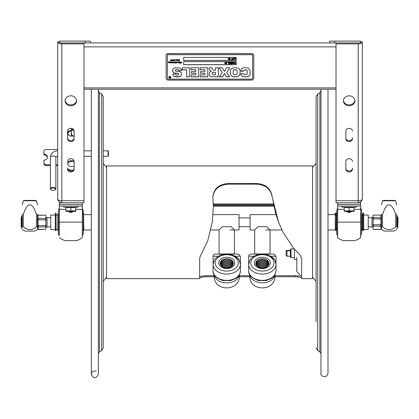 <?xml version="1.0" encoding="UTF-8"?>
<svg xmlns="http://www.w3.org/2000/svg" width="419" height="419" viewBox="0 0 419 419"><rect width="100%" height="100%" fill="white"/><g stroke="black" fill="none" stroke-linecap="round" stroke-linejoin="round"><path stroke-width="0.63" d="M57.696 198.658L57.696 198.486C57.77 200.141 59.142 200.884 61.808 200.717L61.808 202.775C59.189 202.377 57.817 201.005 57.696 198.658L57.702 198.658M60.792 200.701L61.808 200.937M57.89 199.905L58.361 200.9M59.058 201.722L59.383 201.984M61.776 200.717L61.048 200.711M67.559 161.524A3.289 2.849 0 0 1 70.842 158.681A3.289 2.849 0 0 1 74.132 161.524L74.132 169.119A3.289 2.849 0 0 1 70.842 171.963A3.289 2.849 0 0 1 67.559 169.119L67.559 168.202A3.289 2.849 180 0 0 70.842 171.046A3.289 2.849 180 0 0 74.132 168.202M57.696 198.486L57.696 41.806A4.111 2.058 180 0 0 61.808 43.864L83.994 43.864L83.994 202.775L59.341 202.775L59.341 204.414L82.349 204.414L59.341 204.414L59.341 206.059L82.349 206.059L82.349 237.683L82.349 222.122L59.341 222.122L59.341 206.059M74.132 131.163L74.132 138.752A3.289 2.849 0 0 1 70.842 141.601A3.289 2.849 0 0 1 67.559 138.752L67.559 131.163A3.289 2.849 0 0 1 70.842 128.314A3.289 2.849 0 0 1 74.132 131.163M70.842 95.815A5.751 4.981 0 0 1 76.593 100.796A5.751 4.981 0 0 1 70.842 105.777A5.751 4.981 0 0 1 65.092 100.796A5.751 4.981 0 0 1 70.842 95.815M59.529 41.67L57.696 41.806M83.994 42.942L83.994 43.864M67.559 137.835A3.289 2.849 180 0 0 70.842 140.684A3.289 2.849 180 0 0 74.132 137.835M65.118 100.34A5.751 4.981 180 0 0 70.842 104.86A5.751 4.981 180 0 0 76.572 100.34M362.304 82.648L362.304 79.091M362.304 148.394L362.304 133.053M337.651 206.609L337.651 237.683A19.353 19.353 0 0 0 343.674 240.679L354.631 240.679A19.353 19.353 0 0 0 360.659 237.683L360.659 204.414L337.651 204.414L360.659 204.414L360.659 202.775L358.193 202.775L358.193 200.717C360.811 200.911 362.184 200.167 362.304 198.486L362.304 198.658C362.1 201.104 360.728 202.477 358.193 202.775L359.361 202.602M359.523 202.55L360.612 201.984M360.937 201.717L361.639 200.9M362.11 199.905L362.226 199.465M362.262 199.245L362.304 198.658M345.869 131.163L345.869 137.835A3.289 2.849 180 0 0 349.153 140.684A3.289 2.849 180 0 0 352.442 137.835L352.442 138.752A3.289 2.849 -0 0 1 349.153 141.601A3.289 2.849 -0 0 1 345.869 138.752L345.869 131.163A3.289 2.849 -0 0 1 349.153 128.314A3.289 2.849 -0 0 1 352.442 131.163M345.869 161.524L345.869 168.202A3.289 2.849 180 0 0 349.153 171.046A3.289 2.849 180 0 0 352.442 168.202L352.442 169.119A3.289 2.849 -0 0 1 349.153 171.963A3.289 2.849 -0 0 1 345.869 169.119L345.869 161.524A3.289 2.849 -0 0 1 349.153 158.681A3.289 2.849 -0 0 1 352.442 161.524M343.428 100.34A5.751 4.981 180 0 0 349.153 104.86A5.751 4.981 180 0 0 354.883 100.34M336.007 42.942L336.007 43.864L358.193 43.864A4.111 2.058 0 0 0 362.304 41.806L360.471 41.67M358.193 202.775L336.007 202.775L336.007 43.864M349.153 95.815A5.751 4.981 -0 0 1 354.903 100.796A5.751 4.981 -0 0 1 349.153 105.777A5.751 4.981 -0 0 1 343.402 100.796A5.751 4.981 -0 0 1 349.153 95.815M362.304 41.806L362.304 198.486M362.304 70.869L362.304 67.312M329.79 41.109L329.79 42.942L334.697 42.942L334.697 41.109L329.79 41.109M334.697 41.109L360.471 41.109L360.471 42.942L334.697 42.942M90.211 42.942L90.211 41.109L85.298 41.109L85.298 42.942L329.79 42.942M85.298 42.942L59.529 42.942L59.529 41.109L85.298 41.109M350.96 211.799L347.351 211.799L350.96 211.799M360.659 206.059L337.651 206.059L337.651 202.775M82.349 206.609L82.349 202.775M72.649 211.799L69.035 211.799M72.932 211.396L71.796 212.417L69.858 212.402L68.795 211.475M69.716 212.333L72.047 212.292M82.349 206.562L82.349 206.059M59.341 235.525L59.341 222.122L59.341 235.525A17.53 17.53 0 0 1 59.241 235.441L59.241 213.376M59.341 237.683A19.353 19.353 0 0 0 65.364 240.679L76.321 240.679A19.353 19.353 0 0 0 82.349 237.683M337.651 206.059L337.651 206.562M337.651 237.683L337.651 222.122L360.659 222.122L360.659 235.525A17.53 17.53 0 0 0 360.754 235.441L360.754 231.22M360.659 237.683L360.659 235.525M347.063 211.396L348.205 212.417L350.143 212.402L351.201 211.475M350.284 212.333L347.948 212.292M336.661 211.124L336.661 233.472A2.629 2.629 0 0 0 337.552 235.441L337.552 209.154L336.661 211.124M360.754 213.376L360.754 235.441L361.644 233.472L361.644 211.124A2.629 2.629 0 0 0 360.754 209.154A17.53 17.53 0 0 0 360.659 209.071M361.644 222.3L361.644 233.194M362.126 230.565L362.126 214.03L362.126 230.565L361.644 230.565M336.179 230.565L336.179 214.03L336.007 230.387L336.661 230.565M83.334 233.472L83.334 211.124A2.629 2.629 0 0 0 82.443 209.154L82.443 235.441L83.334 233.472L83.334 230.565L83.816 230.565L83.57 214.03M83.334 211.124L83.334 213.261M59.241 231.22L59.241 235.441A2.629 2.629 0 0 1 58.351 233.472L58.351 211.124L59.241 209.154A17.53 17.53 0 0 1 59.341 209.071M57.869 214.03L57.869 230.565L57.869 214.03L58.351 214.03M63.725 206.059L63.725 207.201L77.96 207.201L77.96 206.059M342.035 206.059L342.035 207.201L356.27 207.201L356.27 206.059M353.594 207.201L353.594 207.635M354.086 210.867L354.086 207.635L349.153 207.635L349.153 210.867L354.086 210.867L354.086 211.307L344.224 211.307L344.224 210.867L349.153 210.867M349.153 207.635L344.224 207.635L344.224 210.867M75.284 207.201L75.284 207.635M75.776 210.867L75.776 207.635L70.842 207.635L70.842 210.867L75.776 210.867L75.776 211.307L65.914 211.307L65.914 210.867L70.842 210.867M70.842 207.635L65.914 207.635L65.914 210.867M294.431 249.195L294.431 259.555L296.788 259.555L296.788 271.449L296.788 257.287M316.073 347.812L317.696 350.619L317.696 93.976L316.073 96.784L316.073 321.651M320.98 89.195L320.98 373.287C319.938 376.11 326.7 379.289 327.993 373.287L327.993 329.779L327.993 373.287M56.099 213.261L55.366 213.261L55.366 215.811L56.099 215.811L56.099 213.261M55.366 215.811L55.366 230.565L56.099 230.565L56.099 215.811M83.334 230.565L83.57 230.303M82.836 214.057L83.57 214.057L83.57 213.261L82.836 213.261M363.634 213.041L362.901 213.041L362.901 215.591L363.634 215.591L363.634 213.041M362.901 215.591L362.901 230.345L363.634 230.345L363.634 215.591M336.007 230.345L335.268 230.345L335.268 215.591L336.007 215.591L336.007 213.041L335.268 213.041L335.268 215.591M290.398 256.234L287.036 256.234L287.036 250.342L290.398 250.342M287.036 256.234L286.062 255.71L286.062 250.871L287.036 250.342M213.323 203.969L273.23 203.969M213.36 206.74L212.224 222.3L213.36 206.74L212.857 196.977C213.831 188.367 219.31 183.857 229.293 183.443L255.59 183.443C264.792 183.737 270.239 187.743 271.936 195.458L275.754 213.873L278.604 222.3L271.936 195.956C270.239 188.388 264.792 184.454 255.59 184.166L229.293 184.166C219.31 184.57 213.831 188.995 212.857 197.449M274.979 275.723L295.034 275.723L299.491 276.147M199.664 277.038C200.057 276.346 202.246 275.906 206.237 275.723L214.146 275.723M239.39 275.723L249.734 275.723M278.604 222.3L283.029 232.273L293.52 248.148L299.863 254.658L301.612 258.24L301.612 278.656L312.569 278.656L312.569 165.94L106.573 165.94L106.573 278.656L199.664 278.656L199.664 258.24L200.455 255.752L207.704 240.941L212.224 222.3M214.193 276.739L206.237 276.739C202.246 276.922 200.057 277.368 199.664 278.075M301.612 278.075C301.219 277.368 299.025 276.922 295.034 276.739L274.932 276.739M249.782 276.739L239.349 276.739M175.079 62.19L174.88 62.756L175.079 62.19M175.807 62.777L175.598 63.274L175.807 62.777M179.348 62.19L179.143 62.756L179.348 62.19M175.854 60.037L175.65 60.378L175.854 60.037M232.074 59.498L232.665 59.676L231.251 59.676L231.843 59.498L231.843 58.157L232.074 59.498M232.985 58.854L233.514 59.472L234.048 58.854M233.514 58.299L232.985 58.917L233.514 59.535L234.048 58.917L233.514 58.299M232.739 58.917L232.948 58.335L234.08 58.335L234.08 59.503L232.948 59.503L232.948 58.272L233.514 58.063L234.08 58.272L234.289 58.885M234.121 62.358L234.121 63.667L234.577 62.777L235.174 63.667L235.389 62.358L235.389 63.877L234.635 63.033L233.886 63.877L234.121 62.358M232.325 63.054L232.854 63.672L233.388 63.054M232.854 62.499L232.325 63.117L232.854 63.735L233.388 63.117L232.854 62.499M232.079 63.117L232.294 62.536L233.42 62.536L233.42 63.704L232.294 63.704L232.294 62.473L232.854 62.263L233.42 62.473L233.629 63.117M230.686 63.06L230.953 63.552L231.592 63.641L231.592 62.536L230.932 62.635L230.686 63.117L230.953 63.609L231.592 63.704L231.592 62.536M225.82 63.311L225.611 62.787L226.092 62.358L226.438 62.787L226.716 62.358L226.899 62.923L226.443 63.311L226.758 63.447L226.281 63.877L225.93 63.447L225.652 63.877L225.474 63.311L225.82 63.311M226.077 62.923L225.967 63.311L226.291 63.311L226.401 62.923L226.077 62.923M225.982 63.248L226.386 62.923M225.024 62.358L225.024 62.651L224.741 62.358M168.81 77.264A1.053 0.911 180 0 0 170.91 77.264M170.737 77.285L170.737 77.243A0.875 0.759 180 0 0 168.983 77.264L168.983 77.285A0.875 0.759 180 0 0 170.737 77.285A0.875 0.759 180 0 0 168.983 77.285M168.81 77.285A1.053 0.911 0 0 1 170.91 77.285A1.053 0.911 0 0 1 168.81 77.285M172.015 62.248L171.355 62.714M180.112 63.232L181.05 62.012L180.924 63.222L181.699 62.012L181.919 62.169L180.72 63.337L180.783 62.263L179.835 63.363L179.966 62.19L179.159 62.834L178.683 62.829L178.787 62.19L178.122 62.834L178.232 62.525L177.635 62.703L177.74 62.164L177.054 62.829L177.158 62.159L176.472 62.829L176.582 62.185L175.551 63.374L175.771 62.159L174.891 62.834L174.414 62.829L174.519 62.19L173.759 62.829L173.812 62.169L172.932 63.149L173.115 62.19L172.707 62.777L172.419 62.829L172.518 62.159L172.13 62.777L171.832 62.829L171.947 62.185L171.439 62.829L170.989 62.829L171.109 62.195L170.454 62.782M170.873 62.337L170.727 62.735M170.727 62.777L170.439 62.829L170.559 62.159L169.936 62.787M170.617 62.274L170.177 62.787L170.025 62.525L169.554 62.829L169.533 62.164L168.354 62.787M168.496 62.143L169.061 61.546L168.747 62.237L169.705 62.012L169.747 62.651L170.098 62.054L170.722 61.965M170.884 62.185L171.298 62.007L171.465 62.436M171.287 62.531L172.099 62.012L174.838 62.274L174.676 61.965M174.676 62.012L175.451 62.227L176.331 61.551L176.252 62.311L177.913 62.012L177.96 62.651L178.311 62.054L180.154 62.012L180.112 63.19M178.944 62.012L179.107 62.274L178.562 62.153M168.904 62.211L168.731 62.756L168.904 62.211M168.731 62.714L168.904 62.164L168.731 62.714M172.272 62.379L171.853 62.782M173.325 62.803L172.947 63.101M174.514 62.51L174.519 62.148L173.539 62.62M174.702 62.724L174.43 62.787M176.142 62.51L175.551 63.327M176.912 62.379L176.488 62.782M178.232 62.525L177.766 62.787M178.965 62.724L178.698 62.787M180.102 62.379L179.966 62.143L178.965 62.682M180.327 63.107L179.835 63.321M180.725 63.049L180.783 62.222L180.327 63.065M180.4 62.342L180.175 63.091M178.075 62.127L177.96 62.609M176.331 61.504L176.21 62.222M171.455 62.132L171.287 62.489M170.35 62.153L170.884 62.232M169.868 62.127L169.747 62.609M169.25 61.672L168.747 62.237M169.517 62.363L168.569 62.709M170.025 62.525L169.428 62.661M171.088 62.546L171.188 62.237L170.873 62.305M171.402 62.588L171.004 62.782M173.173 62.421L173.115 62.148L172.434 62.782M173.382 62.614L173.812 62.127L173.77 62.51M175.922 62.242L174.702 62.682M176.65 62.248L176.142 62.468M177.232 62.227L176.912 62.337M177.729 62.363L177.075 62.782M178.777 62.51L178.787 62.148L178.389 62.745M181.919 62.122L181.223 62.688M181.092 61.986L180.924 63.222M179.447 62.284L179.143 62.714M175.535 63.143L175.807 62.73L175.535 63.143M175.179 62.284L174.88 62.714M169.166 61.672L168.815 61.923L169.166 61.672M177.996 60.823L178.353 60.645L177.996 60.823M177.986 59.781L178.52 59.849L178.091 60.456L178.195 59.833L177.551 60.462L177.661 60.153L177.064 60.331L177.169 59.791L176.383 60.456L176.441 59.797L175.592 60.456L175.367 60.247M176.1 59.969L175.592 60.409M175.833 59.933L175.283 59.927L175.776 59.634L177.337 59.634L177.384 60.278L177.735 59.681L178.358 59.592M176.918 59.969L176.163 60.247M177.975 59.975L177.572 60.415M177.499 59.755L177.384 60.231M176.394 60.137L176.441 59.749L176.1 59.922M177.551 60.415L177.661 60.111L177.19 60.415M178.185 60.116L178.195 59.786M178.52 59.807L178.091 60.409M175.577 60.247L175.854 59.996L175.577 60.247M173.806 60.436L173.204 60.954L172.796 60.519M173.665 59.629L173.068 60.739L173.518 60.174L173.806 60.477L173.204 60.954M173.204 60.996L172.796 60.561L173.639 59.65M173.639 59.697L173.068 60.739M178.992 59.938L179.28 59.666L178.992 59.938L179.468 60.608L179.002 61.001L178.63 60.828L179.259 60.739L178.761 60.058L179.322 59.634L179.746 59.828L179.28 59.708M179.468 60.566L178.63 60.786M179.746 59.786L179.28 59.666M179.259 60.739L178.761 60.011M172.539 60.53L171.979 60.954L171.586 60.629M172.109 60.849L172.219 60.509M172.675 59.608L171.905 60.635L172.329 60.666M172.329 60.708L171.979 60.996L171.586 60.676L172.497 59.802L171.701 59.907M172.497 59.849L171.785 59.912M171.785 59.954L172.659 59.634L172.167 60.189M172.167 60.231L171.905 60.682M236.253 60.383L236.253 57.408L236.253 60.446L183.658 60.446L183.658 57.408L183.658 60.383L236.253 60.383M229.9 59.048L230.199 59.247L229.717 59.676L229.691 59.247L229.093 59.676L228.91 59.048L229.345 58.728M229.565 59.676L229.67 59.247M229.093 59.676L229.198 59.247M229.256 59.048L229.052 58.529L229.664 58.157M229.575 58.529L230.157 58.1L230.335 58.728L229.884 59.11L230.199 59.11M230.047 58.529L230.335 58.587M234.373 58.157L235.389 58.1L235.389 59.676L235.159 58.341L234.373 58.341L235.389 58.157M235.159 59.613L235.159 58.341M231.251 59.498L231.843 59.435M232.074 59.435L232.665 59.498M228.177 59.006L228.46 59.299L228.177 59.299L228.46 59.006M228.177 58.157L228.46 58.451L228.177 58.451L228.46 58.157M229.408 58.529L229.528 58.157L229.56 58.587L230.157 58.157M183.658 61.661L183.658 64.636L236.253 64.636L236.253 61.661L236.253 64.699L183.658 64.699L183.658 61.661L236.253 61.661M186.654 76.787L189.488 76.787L189.488 67.763L189.488 76.871L186.654 76.871L186.654 69.769L182.239 69.769L182.239 67.763L189.488 67.763M186.654 69.858L182.239 69.858L182.239 67.763M219.341 76.787L222.552 76.787L224.448 73.44L226.36 76.787L229.581 76.787M226.679 72.456L229.638 76.871L226.36 76.871L224.49 73.529L222.552 76.871L219.278 76.871L222.248 72.456L219.121 67.763L222.358 67.763L224.411 71.45L226.527 67.763L229.842 67.763L226.679 72.456L229.78 67.763M219.179 67.763L222.248 72.456M230.314 72.178L230.45 74.545L232.267 76.536L235.043 76.85L237.809 76.593L239.83 74.901L240.108 71.749M237.206 72.178L237.023 70.266L236.222 69.753L234.132 69.779C233.472 69.706 233.163 70.554 233.205 72.325L233.205 72.414C233.153 74.116 233.462 74.907 234.137 74.786L236.468 74.718L237.18 73.582L237.206 72.178L237.023 70.355L236.222 69.842L234.132 69.863C233.472 69.795 233.163 70.643 233.205 72.414M230.45 74.629L230.424 70.23L232.131 68.103L235.394 67.695L238.531 68.192L239.987 70.078L240.108 71.838L239.83 74.991L237.809 76.682L235.043 76.939L232.267 76.625L230.45 74.545M191.017 74.87L191.017 76.787L198.637 76.787L198.637 67.763L198.637 76.871L191.017 76.871L191.017 74.87L195.809 74.87L195.809 73.142L191.331 73.142L191.331 71.544L195.809 71.544L195.809 69.764L190.928 69.764L190.928 67.763L190.928 69.674L195.809 69.764M190.928 67.763L198.637 67.763M195.809 73.231L191.331 73.231L191.331 71.544M166.128 55.423A2.189 1.896 0 0 1 168.318 53.527L168.318 53.438A2.189 1.896 180 0 0 166.128 55.339L166.128 78.201A2.189 1.896 0 0 0 168.318 80.097L251.594 80.097A2.189 1.896 0 0 0 253.783 78.201L253.783 55.339A2.189 1.896 180 0 0 251.594 53.438L251.594 53.527A2.189 1.896 0 0 1 253.783 55.423M168.318 53.527L251.594 53.527M167.354 55.423L167.354 78.285A0.964 0.833 180 0 0 168.318 79.123L251.594 79.123A0.964 0.833 180 0 0 252.557 78.285L252.557 55.423A0.964 0.833 180 0 0 251.594 54.59L168.318 54.59A0.964 0.833 180 0 0 167.354 55.423L167.354 55.512A0.964 0.833 180 0 1 168.318 54.68L168.318 54.59M252.557 78.201L252.557 55.423M252.557 55.512A0.964 0.833 180 0 0 251.594 54.68L168.318 54.68M168.443 62.798L168.506 62.143L168.208 62.237M181.191 62.845L180.704 63.316M174.278 60.813L174.618 60.572L173.958 60.975L174.168 60.231L174.629 59.634L174.278 60.813M175.592 60.456L175.367 60.294L175.844 59.975L175.283 59.865M170.407 60.708L170.8 60.373L170.491 60.043L171.104 59.634L171.518 59.907L171.083 59.708L170.8 60.058L171.099 60.32L170.685 60.718L171.319 60.655L170.811 60.996L170.407 60.708M172.89 74.451L172.906 74.027L175.587 74.027L176.158 75.017L177.064 75.074L178.248 74.98L178.782 74.179L178.478 73.514L174.121 73.011L172.848 72.105L172.838 69.009L174.843 67.805L179.976 67.93L181.563 69.784L181.605 70.711L178.934 70.711L178.531 69.732L176.959 69.612L175.571 69.879L175.367 70.528L175.744 71.23L179.824 71.644L181.291 72.587L181.605 74.221L180.73 76.378L177.111 76.939L173.785 76.436L172.89 74.451M215.46 67.763L218.294 67.763L218.294 76.871L210.631 76.593L209.479 75.546L209.233 74.063L209.94 71.749L211.223 71.319L209.317 69.428L209.317 67.763L212.192 67.763L212.192 68.973L213.371 70.188L215.46 70.188L215.46 67.763L215.46 70.099M243.69 70.931L243.69 71.209L240.909 71.209L241.328 68.836L243.292 67.768L248.299 67.988L250.101 70.753L250.038 74.697L249.2 76.054L247.262 76.845L242.68 76.74L240.998 74.624L240.956 73.618L243.758 73.618L244.256 74.713L245.529 74.844L247.121 74.21L247.273 71.502L246.943 70.151L244.162 69.968L243.69 70.931L244.162 69.879L246.943 70.062L247.273 71.502M200.172 74.87L204.959 74.87L204.959 73.231L200.486 73.231L200.486 71.544L204.959 71.544L204.959 69.764L200.078 69.764L200.078 67.763L207.793 67.763L207.793 76.871L200.172 76.871L200.172 74.87L200.172 76.787L207.793 76.787L207.793 67.763M183.658 57.408L236.253 57.408M178.782 74.179L178.478 73.514M177.373 73.346L178.478 73.425M174.121 73.011L177.373 73.257M172.597 70.56L172.848 72.016L174.121 72.922M178.934 70.528L181.605 70.622M176.21 69.617L178.531 69.648L178.934 70.439M175.367 70.528L175.571 69.79L176.21 69.528M178.976 76.881L180.73 76.289L181.605 74.137M172.89 74.362L173.785 76.347L178.976 76.792M213.229 72.251L212.224 72.67L212.124 73.697L213.365 74.776L215.46 74.776L215.46 72.251L213.229 72.162L212.224 72.581L212.124 73.697M215.46 72.251L213.229 72.162M210.631 76.593L218.294 76.787L218.294 67.763M209.233 73.974L209.479 75.457L210.631 76.509M211.223 71.214L209.317 69.339L209.317 67.763M212.192 68.889L212.192 67.763M240.909 70.931L243.69 71.12M242.68 76.74L247.262 76.756L249.2 75.965L250.038 74.608L250.169 73.042M240.998 74.624L242.68 76.651M240.956 73.529L240.998 74.535M200.486 71.544L200.486 73.142L204.959 73.231M204.959 69.764L200.078 69.674L200.078 67.763M226.464 63.248L226.758 63.311M226.145 63.814L226.234 63.447M225.673 63.814L225.762 63.447M225.474 63.311L225.909 62.923M225.611 62.787L226.223 62.358M226.14 62.724L226.716 62.295M226.611 62.724L226.899 62.787M229.151 63.101L229.958 63.039L229.958 62.536L229.093 62.295L230.188 62.295L230.188 63.877L229.093 63.877L229.958 63.636L229.958 63.279L229.151 63.279L229.958 63.101L229.958 62.536M230.445 63.117L230.801 62.421L231.827 62.295L231.827 63.877L230.796 63.756L230.445 63.117L230.801 62.478L231.827 62.295M234.121 63.604L234.577 62.714L235.174 63.604M228.606 63.814L228.606 62.536L227.821 62.536L228.837 62.295L228.837 63.877L228.606 62.536M224.741 63.206L225.024 63.499L224.741 63.499L225.024 63.206M170.8 60.373L170.491 60.001M171.083 59.708L170.983 60.242M170.685 60.718L171.072 60.619M171.319 60.614L170.811 60.954L170.407 60.661M171.099 60.278L170.685 60.676M171.518 59.865L171.235 59.964M174.618 60.53L174.011 60.954M174.686 59.613L174.524 60.53M178.353 60.603L177.996 60.776M168.815 61.965L169.166 61.713L168.815 61.923M170.24 76.887L170.24 77.798L169.396 77.546L169.695 77.3L169.313 76.887L169.936 77.29L170.24 76.887L170.24 77.751L169.396 77.505L169.695 77.253L169.344 76.887M170.098 77.248L170.098 76.887M170.098 77.395L169.543 77.505L170.098 77.693L170.098 77.395L169.543 77.546M230.188 62.295L229.093 62.358M228.837 62.295L227.821 62.358M228.91 59.11L229.256 59.11M229.052 58.587L229.408 58.587M229.512 58.723L229.408 59.11L229.732 59.11L229.842 58.723L229.512 58.723M229.423 59.048L229.822 58.723M229.093 63.698L229.958 63.698L229.958 63.279M382.537 214.366L382.537 226.721C386.92 230.612 391.299 230.612 395.683 226.721L395.683 214.366C391.299 201.576 386.92 201.576 382.537 214.366L381.484 214.366C381.484 201.576 381.484 201.576 381.484 214.366C381.484 201.576 381.484 201.576 381.484 214.366L381.484 226.721C381.484 230.612 381.484 230.612 381.484 226.721L382.537 226.721M395.683 214.366L396.735 214.366C396.735 201.576 396.735 201.576 396.735 214.366C396.735 201.576 396.735 201.576 396.735 214.366L396.735 226.721L395.683 226.721M395.646 200.769L395.028 200.408L383.191 200.408L382.573 200.769L395.646 200.769L396.735 204.964M396.735 226.721C396.735 230.612 396.735 230.612 396.735 226.721M396.735 229.628L393.844 231.089L384.375 231.089L381.484 229.628M396.735 221.819L397.322 221.819L397.322 216.089L396.735 216.089M396.735 228.507L397.322 228.507L397.322 222.782L396.735 222.782M397.82 217.403L397.82 227.192L397.437 227.192L397.437 217.403L398.05 217.629L397.82 227.192M368.249 217.917L371.957 217.513L371.957 227.082L373.067 227.082L373.067 224.401M373.067 215.46L373.418 215.109L380.651 215.115L380.991 215.45L380.991 217.335L380.651 217.671L373.418 217.671L373.067 217.215L373.067 215.565L373.418 215.109L380.651 215.109L380.991 215.45M373.067 223.72L373.067 219.97L373.418 218.948L380.651 218.948L380.991 219.703L380.991 223.992L380.651 224.746L373.418 224.746L373.067 223.72L373.067 226.705L373.418 226.129L380.651 226.129L380.991 226.553L380.991 228.952L380.651 229.376L373.418 229.376L373.067 228.8L373.067 229.135L373.067 227.381M373.067 215.795L373.067 217.513L371.957 217.513M373.067 228.8L373.067 226.705M380.991 215.382L380.991 228.952M381.107 215.864L381.458 215.864L381.458 228.732L381.107 228.732M373.067 217.215L373.067 219.97M36.463 214.366L37.516 214.366C37.516 201.576 37.516 201.576 37.516 214.366C37.516 201.576 37.516 201.576 37.516 214.366L37.516 226.721L36.463 226.721L36.463 214.366C32.08 201.576 27.701 201.576 23.317 214.366L23.317 226.721L22.265 226.721C22.265 230.612 22.265 230.612 22.265 226.721L22.265 214.366C22.265 201.576 22.265 201.576 22.265 214.366C22.265 201.576 22.265 201.576 22.265 214.366L23.317 214.366M36.427 200.769L35.809 200.408L23.972 200.408L23.354 200.769L36.427 200.769L37.516 204.964M23.317 226.721C27.701 230.612 32.08 230.612 36.463 226.721M37.516 226.721C37.516 230.612 37.516 230.612 37.516 226.721M37.516 229.628L34.625 231.089L25.156 231.089L22.265 229.628M22.265 216.089L21.678 216.089L21.678 228.507L22.265 228.507M21.18 220.148L21.18 217.403L21.563 217.403L21.563 227.192L21.18 227.192L21.18 220.148M21.18 227.192L21.18 217.403M38.349 215.219L45.582 215.219L45.933 215.795L45.933 217.89L45.582 218.467L38.349 218.467L38.009 218.042L38.009 215.644L38.349 215.109L38.009 215.644M45.933 220.876L45.933 224.626L45.582 225.647L38.349 225.647L38.009 224.893L38.009 220.609L38.349 219.849L45.582 219.849L45.933 220.876L45.933 217.89M38.349 226.93L45.582 226.93L45.933 227.381L45.933 229.135L45.582 229.481L38.349 229.481L38.009 229.146L38.349 225.647M45.933 228.8L45.933 227.082L47.043 227.082L47.043 217.513L45.933 217.513M38.009 229.146L38.009 215.382M37.893 228.732L37.542 228.732L37.542 215.864L37.893 215.864M45.933 227.381L45.933 224.626M275.932 214.628L250.085 214.628L250.085 229.968L254.689 229.968L254.689 253.935L270.025 253.935L270.025 229.968L266.73 226.674L257.984 226.674L254.689 229.968M368.249 222.3L368.249 229.528L363.708 229.528L363.708 215.067L368.249 215.067L368.249 222.3M290.398 254.218L290.398 249.509L291.006 248.907L291.006 257.675L290.398 257.067L290.398 254.218M219.1 253.935L234.441 253.935L234.441 229.968L231.141 226.674L222.395 226.674L219.1 229.968L219.1 253.935M257.748 266.625A6.17 4.363 180 0 1 266.966 266.625M257.193 266.18A6.227 4.405 180 0 1 267.521 266.18M256.763 265.74A6.28 4.441 180 0 1 262.357 263.315A6.28 4.441 180 0 1 267.951 265.74M256.428 265.3A6.332 4.478 180 0 1 262.357 262.394A6.332 4.478 180 0 1 268.286 265.3M256.171 264.86A6.385 4.515 180 0 1 262.357 261.472A6.385 4.515 180 0 1 268.542 264.86M255.988 264.415A6.442 4.551 180 0 1 262.357 260.55A6.442 4.551 180 0 1 268.726 264.415M255.873 263.975A6.495 4.593 180 0 1 262.357 259.628A6.495 4.593 180 0 1 268.841 263.975M259.513 267.505A6.065 4.29 180 0 1 265.201 267.505M258.476 267.065A6.117 4.326 180 0 1 266.238 267.065M270.386 262.891A8.029 5.677 180 0 1 262.357 268.569A8.029 5.677 180 0 1 254.328 262.891A8.029 5.677 180 0 1 262.357 257.219A8.029 5.677 180 0 1 270.386 262.891M257.376 254.794L263.059 254.27L267.469 254.831M268.904 263.336A6.547 4.63 180 0 1 262.357 267.966A6.547 4.63 180 0 1 255.81 263.336A6.547 4.63 180 0 1 262.357 258.706A6.547 4.63 180 0 1 268.904 263.336M254.003 256.213L248.682 256.213A2.105 2.105 0 0 1 250.787 254.108L273.926 254.108L276.032 256.213L276.032 265.154M221.787 254.794L227.47 254.27L231.88 254.831M218.414 256.213L213.093 256.213A2.105 2.105 0 0 1 215.198 254.108L238.338 254.108L240.443 256.213L240.443 265.154M233.315 263.336A6.547 4.63 180 0 1 226.768 267.966A6.547 4.63 180 0 1 220.221 263.336A6.547 4.63 180 0 1 226.768 258.706A6.547 4.63 180 0 1 233.315 263.336M218.739 262.891A8.029 5.677 180 0 1 226.768 257.219A8.029 5.677 180 0 1 234.797 262.891A8.029 5.677 180 0 1 226.768 268.569A8.029 5.677 180 0 1 218.739 262.891M222.159 266.625A6.17 4.363 180 0 1 231.377 266.625M221.604 266.18A6.227 4.405 180 0 1 231.932 266.18M221.174 265.74A6.28 4.441 180 0 1 226.768 263.315A6.28 4.441 180 0 1 232.362 265.74M220.839 265.3A6.332 4.478 180 0 1 226.768 262.394A6.332 4.478 180 0 1 232.697 265.3M220.583 264.86A6.385 4.515 180 0 1 226.768 261.472A6.385 4.515 180 0 1 232.954 264.86M220.404 264.415A6.442 4.551 180 0 1 226.768 260.55A6.442 4.551 180 0 1 233.137 264.415M220.284 263.975A6.495 4.593 180 0 1 226.768 259.628A6.495 4.593 180 0 1 233.252 263.975M223.924 267.505A6.065 4.29 180 0 1 229.612 267.505M222.887 267.065A6.117 4.326 180 0 1 230.649 267.065M50.751 229.528L50.751 215.067L55.292 215.067L55.292 229.528L50.751 229.528M230.057 229.968L239.04 229.968L239.04 214.628L213.077 214.628M46.116 164.709A2.189 1.896 180 0 1 43.927 162.813L43.927 163.729A2.189 1.896 0 0 0 46.116 165.625L46.116 164.709L50.395 164.709M43.927 163.729L43.927 160.152A3.504 3.038 180 0 0 47.431 157.12A3.504 3.038 180 0 0 43.927 154.082L43.927 151.427A2.189 1.896 180 0 1 46.116 149.525L57.696 149.525M47.394 157.575A3.504 3.038 0 0 0 43.927 154.999L43.927 154.082M57.696 165.625L55.863 165.625M50.395 165.625L46.116 165.625M57.696 164.709L55.863 164.709M68.391 170.098A7.715 6.678 0 0 0 71.068 171.041M74.132 161.608L71.01 161.608A3.331 2.886 0 0 0 67.721 164.033M71.429 131.241L71.01 131.241A3.331 2.886 0 0 0 67.721 133.666M73.142 170.24A7.715 6.678 180 0 1 67.6 168.668M74.132 166.458L71.01 166.458A3.331 2.886 180 0 1 67.679 163.578A3.331 2.886 180 0 1 71.01 160.692L73.985 160.692M74.132 136.096L71.01 136.096A3.331 2.886 180 0 1 67.679 133.211A3.331 2.886 180 0 1 71.01 130.325L71.429 130.325M50.746 189.152A2.383 1.194 -0 0 1 53.852 188.016A2.383 1.194 -0 0 1 55.078 189.838A2.383 1.194 -0 0 1 51.181 189.838A2.383 1.194 -0 0 1 50.746 189.152M55.203 189.739A2.734 1.367 180 0 0 55.366 189.639A2.734 1.367 180 0 0 55.863 188.849A2.734 1.367 180 0 0 53.129 187.482A2.734 1.367 180 0 0 50.395 188.849A2.734 1.367 180 0 0 50.898 189.639A2.734 1.367 180 0 0 51.055 189.739M55.863 188.849L55.863 157.361A2.734 1.367 180 0 0 53.129 155.994A2.734 1.367 180 0 0 50.395 157.361L50.395 188.849M108.421 155.947L108.421 151.18L108.076 150.83L108.076 156.297L108.421 155.947M71.434 128.361A2.739 2.373 0 0 0 71.429 128.476A2.739 2.373 0 0 0 74.111 130.848M71.429 128.476L71.429 133.682A2.739 2.373 0 0 0 74.132 136.055M72.037 128.507A2.21 1.917 0 0 0 73.775 129.874M73.341 136.096A2.739 2.373 180 0 1 71.429 133.834A2.739 2.373 180 0 1 71.429 133.755M71.429 133.834L71.429 134.567A2.739 2.373 0 0 0 71.796 135.751M68.088 134.593A6.081 5.264 180 0 1 68.088 134.567L68.088 134.127A6.081 5.264 180 0 1 68.491 132.242M71.429 133.457A3.022 2.619 0 0 0 71.157 134.347M68.119 134.635A6.081 5.264 180 0 1 68.088 134.127M72.173 136.096A3.022 2.619 180 0 1 71.172 134.499A3.022 2.619 180 0 1 71.141 134.127A3.022 2.619 180 0 1 71.429 133.017M101.623 93.976L101.623 350.619L103.242 347.812L103.242 96.784L101.623 93.976L99.429 92.709L98.334 90.813M96.229 371.171C93.447 370.496 91.813 371.564 91.321 374.382C93.657 378.907 95.998 378.907 98.334 374.382L98.334 89.195M61.808 43.864L61.808 200.717L83.994 200.717M336.007 200.717L358.193 200.717L358.193 43.864M83.994 87.885L336.007 87.885M336.007 46.876L83.994 46.876M59.341 209.348L65.914 209.348M75.776 209.348L82.349 209.348M344.224 209.348L337.651 209.348M360.659 209.348L354.086 209.348M348.639 211.307L346.864 211.396M317.696 93.976L319.886 92.709L319.886 351.887L320.98 353.783M55.366 214.057L56.099 214.057M362.901 213.837L363.634 213.837M335.268 213.837L336.007 213.837M213.36 206.232L273.712 206.232M213.35 205.31L273.507 205.31M206.237 276.739L206.237 275.723M295.034 276.739L295.034 275.723M271.936 195.458L271.936 195.956M255.59 183.443L255.59 184.166M229.293 183.443L229.293 184.166M213.344 204.828L273.408 204.828M396.735 222.976L397.322 222.976M397.322 221.62L396.735 221.62M373.067 229.135L373.418 229.376M380.651 229.376L380.991 229.214M380.651 217.671L380.651 218.948M373.418 218.948L373.418 217.671M373.418 226.129L373.418 224.746M380.651 224.746L380.651 226.129M380.991 219.703L380.991 217.335M380.991 226.553L380.991 223.992M38.349 215.109L45.582 215.219M45.582 218.467L45.582 219.849M45.582 225.647L45.582 226.93M38.009 229.214L45.582 229.486L45.933 229.135M38.349 219.849L38.349 218.467M38.009 218.042L38.009 220.609M38.009 224.893L38.009 227.26M262.357 254.71A11.57 8.181 180 0 1 273.926 262.891A11.57 8.181 180 0 1 262.357 271.077A11.57 8.181 180 0 1 250.787 262.891A11.57 8.181 180 0 1 262.357 254.71M257.407 254.783C251.259 256.926 249.939 260.016 249.871 260.152L248.682 264.384A13.675 9.668 0 0 0 262.357 274.052A13.675 9.668 0 0 0 276.032 264.384A13.675 9.668 0 0 0 269.674 256.213M270.711 256.213L276.032 256.213M267.306 254.783C273.455 256.926 274.775 260.016 274.843 260.152L276.032 264.384L276.032 270.705A13.675 9.668 180 0 1 262.357 280.374A13.675 9.668 180 0 1 248.682 270.705L248.682 256.213M249.797 274.801A12.622 8.925 0 0 0 262.357 282.851A12.622 8.925 0 0 0 274.922 274.801M214.209 274.801A12.622 8.925 0 0 0 226.768 282.851A12.622 8.925 0 0 0 239.333 274.801M240.443 270.705A13.675 9.668 180 0 1 226.768 280.374A13.675 9.668 180 0 1 213.093 270.705C212.732 274.77 215.979 278.054 222.824 280.557L230.754 280.547L235.803 278.452C237.688 276.519 239.259 277.273 240.443 270.705L240.443 264.384A13.675 9.668 0 0 0 234.085 256.213M213.093 256.213L213.093 264.384A13.675 9.668 0 0 0 226.768 274.052A13.675 9.668 0 0 0 240.443 264.384L239.254 260.152C239.186 260.016 237.866 256.926 231.717 254.783M235.122 256.213L240.443 256.213M238.338 262.891A11.57 8.181 180 0 1 226.768 271.077A11.57 8.181 180 0 1 215.198 262.891A11.57 8.181 180 0 1 226.768 254.71A11.57 8.181 180 0 1 238.338 262.891M71.01 160.692L71.01 161.608M71.01 130.325L71.01 131.241M57.696 156.297L57.696 150.83M101.623 350.619L99.429 351.887L99.429 92.709M83.994 89.195L336.007 89.195M336.876 208.908L337.651 208.798M360.659 208.798L361.435 208.908M59.341 208.798L58.566 208.908L59.341 208.798M362.126 214.03L361.644 214.03M336.661 214.03L336.179 214.03M57.869 230.565L58.351 230.565M344.717 207.635L344.717 207.201M350.033 211.396L353.736 211.396M66.406 207.635L66.406 207.201M68.554 211.396L70.492 211.307M71.722 211.396L75.425 211.396M301.612 276.849L296.788 271.449M312.569 167.485L316.073 163.19M312.569 277.111L316.073 281.406M317.696 350.619L319.886 351.887M319.886 92.709L320.98 90.813M327.993 329.779L327.993 89.195M290.398 250.756L287.036 250.756L286.062 251.285M382.573 200.769L381.484 204.964M368.249 226.684L371.957 227.082M373.418 229.486L380.651 229.486M23.354 200.769L22.265 204.964M50.751 217.917L47.043 217.513M50.751 226.684L47.043 227.082M45.582 215.109L45.933 215.46M335.268 214.628L327.993 214.628M335.268 229.968L327.993 229.968M281.887 229.968L265.646 229.968M362.901 215.067L362.304 215.067M362.901 229.528L362.304 229.528M291.006 257.675L294.431 257.675L291.006 257.675L290.398 257.067M294.175 248.907L291.006 248.907M239.04 226.679L250.085 226.679M239.04 217.917L250.085 217.917M276.032 270.705C274.848 277.273 273.277 276.519 271.392 278.452L266.343 280.547L258.413 280.557C251.568 278.054 248.32 274.77 248.682 270.705M249.734 274.691L249.734 275.671C248.954 291.959 275.76 291.954 274.979 275.671L274.948 274.754M249.734 275.671L249.766 274.754M214.177 274.754L214.146 275.671C213.365 291.959 240.171 291.954 239.39 275.671L239.359 274.754M221.819 254.783C215.67 256.926 214.35 260.016 214.282 260.152L213.093 264.384L213.093 270.705M83.816 229.968L91.321 229.968M210.82 229.968L219.1 229.968M83.816 214.628L91.321 214.628M56.099 229.528L57.696 229.528M56.099 215.067L57.696 215.067M55.078 189.838L55.366 189.639M51.181 189.838L50.898 189.639M57.513 156.297C56.256 156.502 55.706 156.858 55.863 157.361M50.395 157.361C50.872 153.333 53.244 151.159 57.513 150.83M83.994 156.297L91.321 156.297M103.242 156.297L108.076 156.297M83.994 150.83L91.321 150.83M103.242 150.83L108.076 150.83M106.573 277.148L103.242 281.406M106.573 167.448L103.242 163.19M99.429 351.887L98.334 353.783M91.321 374.382L91.321 89.195"/></g></svg>
